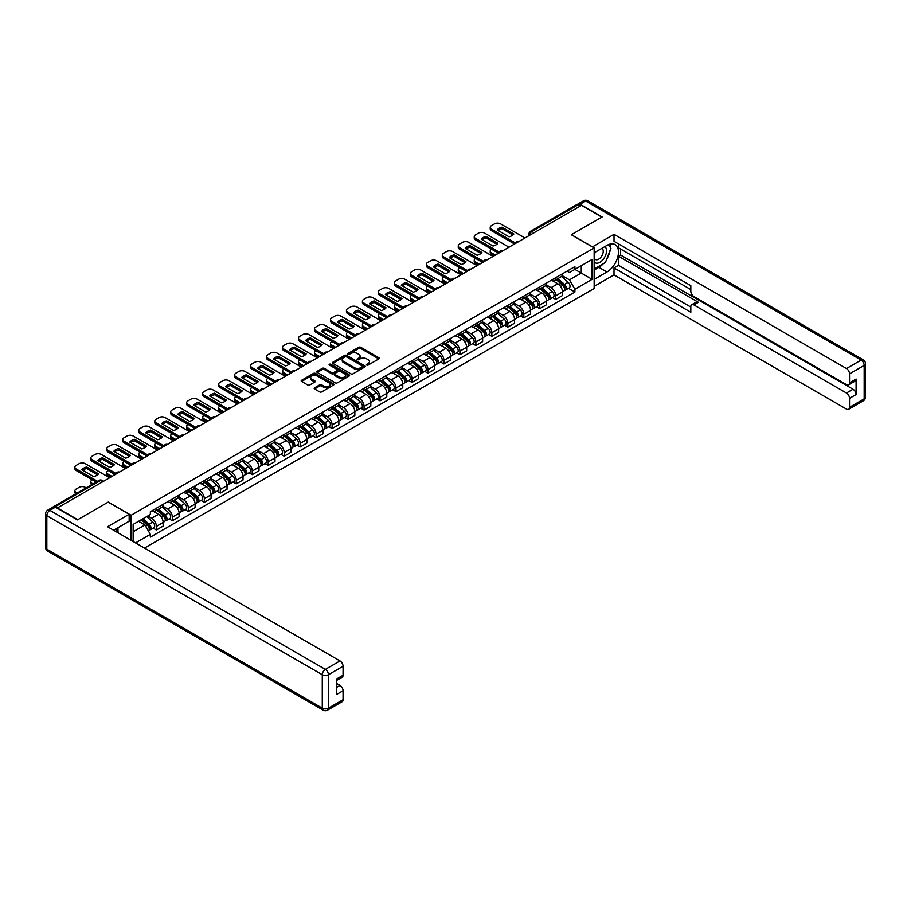 <?xml version="1.0" encoding="UTF-8"?>
<svg xmlns="http://www.w3.org/2000/svg" width="911" height="911" viewBox="0 0 911 911"><rect width="100%" height="100%" fill="white"/><g stroke="black" fill="none" stroke-linecap="round" stroke-linejoin="round"><path stroke-width="1.37" d="M366.746 365.06A0.991 0.569 0 0 0 368.158 365.06L378.839 358.9A1.423 0.82 0 0 0 379.249 358.319A1.423 0.82 0 0 0 378.839 357.738L360.745 347.296A1.423 0.82 0 0 0 358.729 347.296L348.048 353.457A0.991 0.569 0 0 0 349.46 354.265L350.837 353.468A4.544 2.631 0 0 1 357.271 353.468L358.786 354.345A4.544 2.631 0 0 1 360.118 356.201A4.544 2.631 0 0 1 358.786 358.057L357.397 358.854A0.991 0.569 0 0 0 358.809 359.663L360.187 358.866A4.544 2.631 0 0 1 366.621 358.866L368.135 359.743A4.544 2.631 0 0 1 369.467 361.599A4.544 2.631 0 0 1 368.135 363.455L366.746 364.252A0.991 0.569 0 0 0 366.746 365.06L366.746 364.252M314.602 387.801A1.423 0.82 0 0 0 314.193 388.382A1.423 0.82 0 0 0 314.602 388.963L319.681 391.889A1.423 0.82 0 0 0 321.697 391.889L333.551 385.046A1.423 0.82 0 0 0 333.973 384.465A1.423 0.82 0 0 0 333.551 383.884L315.457 373.43A1.423 0.82 0 0 0 313.452 373.43L301.587 380.286A1.423 0.82 0 0 0 301.177 380.866A1.423 0.82 0 0 0 301.587 381.447L307.724 384.977A1.423 0.82 0 0 0 309.729 384.977L314.807 382.051A1.423 0.82 0 0 0 315.229 381.47A1.423 0.82 0 0 0 314.807 380.889L311.767 379.135A3.803 2.198 0 0 1 310.651 377.587A3.803 2.198 0 0 1 312.997 375.56A3.803 2.198 0 0 1 317.142 376.027L329.053 382.905A3.803 2.198 0 0 1 330.169 384.465A3.803 2.198 0 0 1 327.823 386.492A3.803 2.198 0 0 1 323.678 386.013L321.697 384.863A1.423 0.82 0 0 0 319.681 384.863L314.602 387.801L314.602 388.963M131.093 515.273L108.261 502.086L77.742 519.703L57.37 507.939L581.457 205.362L601.829 217.125L571.311 234.742L594.154 247.929L131.093 515.273L131.093 540.337M350.94 373.84A1.423 0.82 0 0 0 352.956 373.84L364.81 366.996A1.423 0.82 0 0 0 365.231 366.416A1.423 0.82 0 0 0 364.81 365.835L346.727 355.381A1.423 0.82 0 0 0 344.711 355.381L332.845 362.236A1.423 0.82 0 0 0 332.435 362.817A1.423 0.82 0 0 0 332.845 363.398L350.94 373.84M329.782 365.277A0.991 0.569 0 0 1 330.795 365.413L330.795 364.241L349.186 374.854A1.423 0.82 0 0 1 349.596 375.434A1.423 0.82 0 0 1 349.186 376.015L337.321 382.859A1.423 0.82 0 0 1 335.316 382.859L317.222 372.417L317.222 371.255A1.423 0.82 0 0 0 316.8 371.836A1.423 0.82 0 0 0 317.222 372.417M317.222 371.255L322.3 368.329A1.423 0.82 0 0 1 324.305 368.329L331.65 372.565A1.423 0.82 0 0 0 333.654 372.565L337.024 370.618A1.423 0.82 0 0 0 337.434 370.037A1.423 0.82 0 0 0 337.024 369.456L329.383 365.049A0.991 0.569 0 0 1 330.795 364.241M144.507 548.08L594.154 288.491L594.154 247.929M53.145 507.017A2.892 1.674 -120 0 0 52.747 507.142A2.892 1.674 -120 0 0 52.439 507.427M534.04 232.738L531.887 231.496A2.892 1.674 60 0 0 530.441 231.348L576.834 204.565A2.892 1.674 60 0 1 578.28 204.713L531.887 231.496A2.892 1.674 120 0 0 529.838 235.038L529.838 235.163M580.432 205.954L578.28 204.713M555.744 277.661A6.662 3.849 60 0 1 554.366 280.656L561.13 276.75A6.662 3.849 -120 0 0 562.508 273.767M546.156 284.836L551.041 287.66A6.662 3.849 60 0 1 555.744 295.813L562.508 291.919A6.662 3.849 -120 0 0 557.794 283.754L552.966 280.964M562.508 291.919L562.508 295.517L555.744 299.423L552.51 297.555M554.366 280.656A6.662 3.849 60 0 1 551.087 280.36M555.744 295.813L555.744 299.423M539.779 286.885A6.662 3.849 60 0 1 538.401 289.88L545.154 285.974A6.662 3.849 -120 0 0 546.532 282.991M536.533 306.779L539.779 308.647L546.532 304.741L546.532 301.142A6.662 3.849 -120 0 0 541.829 292.978L536.989 290.188M538.401 289.88A6.662 3.849 60 0 1 535.121 289.584M530.179 294.059L535.064 296.884A6.662 3.849 60 0 1 539.779 305.037L539.779 308.647M523.802 296.109A6.662 3.849 60 0 1 522.424 299.104L529.177 295.198A6.662 3.849 -120 0 0 530.555 292.215M520.557 316.003L523.802 317.871L530.555 313.965L530.555 310.355A6.662 3.849 -120 0 0 525.852 302.201L521.012 299.412M522.424 299.104A6.662 3.849 60 0 1 519.145 298.797M514.214 303.283L519.088 306.107A6.662 3.849 60 0 1 523.802 314.261L523.802 317.871M507.826 305.333A6.662 3.849 60 0 1 506.448 308.328L513.2 304.422A6.662 3.849 -120 0 0 514.59 301.439M504.592 325.216L507.826 327.095L514.59 323.189L514.59 319.579A6.662 3.849 -120 0 0 509.875 311.425L505.036 308.635M506.448 308.328A6.662 3.849 60 0 1 503.168 308.02M498.237 312.507L503.111 315.331A6.662 3.849 60 0 1 507.826 323.485L507.826 327.095M491.849 314.557A6.662 3.849 60 0 1 490.471 317.552L497.235 313.646A6.662 3.849 -120 0 0 498.613 310.651M488.615 334.439L491.849 336.318L498.613 332.413L498.613 328.803A6.662 3.849 -120 0 0 493.899 320.649L489.059 317.859M490.471 317.552A6.662 3.849 60 0 1 487.191 317.244M482.261 321.731L487.146 324.544A6.662 3.849 60 0 1 491.849 332.709L491.849 336.318M475.872 323.781A6.662 3.849 60 0 1 474.494 326.776L481.259 322.87A6.662 3.849 -120 0 0 482.636 319.875M472.638 343.663L475.872 345.542L482.636 341.636L482.636 338.027A6.662 3.849 -120 0 0 477.922 329.873L473.094 327.072M474.494 326.776A6.662 3.849 60 0 1 471.215 326.468M466.284 330.955L471.169 333.768A6.662 3.849 60 0 1 475.872 341.932L475.872 345.542M459.907 333.005A6.662 3.849 60 0 1 458.529 335.988L465.282 332.094A6.662 3.849 -120 0 0 466.66 329.099M456.662 352.887L459.907 354.755L466.66 350.86L466.66 347.25A6.662 3.849 -120 0 0 461.957 339.097L457.117 336.296M458.529 335.988A6.662 3.849 60 0 1 455.249 335.692M450.307 340.179L455.193 342.991A6.662 3.849 60 0 1 459.907 351.156L459.907 354.755M443.93 342.229A6.662 3.849 60 0 1 442.552 345.212L449.305 341.318A6.662 3.849 -120 0 0 450.683 338.323M440.685 362.111L443.93 363.979L450.683 360.084L450.683 356.474A6.662 3.849 -120 0 0 445.98 348.321L441.14 345.52M442.552 345.212A6.662 3.849 60 0 1 439.273 344.916M434.342 349.403L439.216 352.215A6.662 3.849 60 0 1 443.93 360.38L443.93 363.979M427.954 351.452A6.662 3.849 60 0 1 426.576 354.436L433.329 350.541A6.662 3.849 -120 0 0 434.718 347.546M424.72 371.335L427.954 373.203L434.718 369.308L434.718 365.698A6.662 3.849 -120 0 0 430.003 357.533L425.164 354.743M426.576 354.436A6.662 3.849 60 0 1 423.296 354.14M418.365 358.627L423.239 361.439A6.662 3.849 60 0 1 427.954 369.604L427.954 373.203M411.977 360.676A6.662 3.849 60 0 1 410.599 363.66L417.363 359.765A6.662 3.849 -120 0 0 418.741 356.77M408.743 380.559L411.977 382.426L418.741 378.52L418.741 374.922A6.662 3.849 -120 0 0 414.027 366.757L409.187 363.967M410.599 363.66A6.662 3.849 60 0 1 407.319 363.364M402.389 367.85L407.274 370.663A6.662 3.849 60 0 1 411.977 378.817L411.977 382.426M396 369.889A6.662 3.849 60 0 1 394.622 372.884L401.387 368.978A6.662 3.849 -120 0 0 402.764 365.994M392.766 389.783L396 391.65L402.764 387.744L402.764 384.146A6.662 3.849 -120 0 0 398.05 375.981L393.222 373.191M394.622 372.884A6.662 3.849 60 0 1 391.343 372.588M386.412 377.063L391.297 379.887A6.662 3.849 60 0 1 396 388.04L396 391.65M380.035 379.113A6.662 3.849 60 0 1 378.657 382.108L385.41 378.202A6.662 3.849 -120 0 0 386.788 375.218M376.79 399.007L380.035 400.874L386.788 396.968L386.788 393.37A6.662 3.849 -120 0 0 382.085 385.205L377.245 382.415M378.657 382.108A6.662 3.849 60 0 1 375.378 381.811M370.435 386.287L375.321 389.111A6.662 3.849 60 0 1 380.035 397.264L380.035 400.874M364.058 388.337A6.662 3.849 60 0 1 362.68 391.331L369.433 387.426A6.662 3.849 -120 0 0 370.811 384.442M360.813 408.23L364.058 410.098L370.811 406.192L370.811 402.582A6.662 3.849 -120 0 0 366.108 394.429L361.268 391.639M362.68 391.331A6.662 3.849 60 0 1 359.401 391.024M354.47 395.511L359.344 398.335A6.662 3.849 60 0 1 364.058 406.488L364.058 410.098M348.082 397.56A6.662 3.849 60 0 1 346.704 400.555L353.457 396.649A6.662 3.849 -120 0 0 354.846 393.666M344.848 417.443L348.082 419.322L354.846 415.416L354.846 411.806A6.662 3.849 -120 0 0 350.131 403.653L345.292 400.863M346.704 400.555A6.662 3.849 60 0 1 343.424 400.248M338.493 404.735L343.367 407.559A6.662 3.849 60 0 1 348.082 415.712L348.082 419.322M332.105 406.784A6.662 3.849 60 0 1 330.727 409.779L337.491 405.873A6.662 3.849 -120 0 0 338.869 402.878M328.871 426.667L332.105 428.546L338.869 424.64L338.869 421.03A6.662 3.849 -120 0 0 334.155 412.877L329.315 410.087M330.727 409.779A6.662 3.849 60 0 1 327.448 409.472M322.517 413.958L327.402 416.771A6.662 3.849 60 0 1 332.105 424.936L332.105 428.546M316.128 416.008A6.662 3.849 60 0 1 314.75 419.003L321.515 415.097A6.662 3.849 -120 0 0 322.893 412.102M312.894 435.891L316.128 437.77L322.893 433.864L322.893 430.254A6.662 3.849 -120 0 0 318.178 422.1L313.35 419.299M314.75 419.003A6.662 3.849 60 0 1 311.471 418.696M306.54 423.182L311.425 425.995A6.662 3.849 60 0 1 316.128 434.16L316.128 437.77M300.163 425.232A6.662 3.849 60 0 1 298.785 428.216L305.538 424.321A6.662 3.849 -120 0 0 306.916 421.326M296.918 445.115L300.163 446.982L306.916 443.088L306.916 439.478A6.662 3.849 -120 0 0 302.213 431.324L297.373 428.523M298.785 428.216A6.662 3.849 60 0 1 295.506 427.919M290.563 432.406L295.449 435.219A6.662 3.849 60 0 1 300.163 443.384L300.163 446.982M284.186 434.456A6.662 3.849 60 0 1 282.809 437.439L289.561 433.545A6.662 3.849 -120 0 0 290.939 430.55M280.941 454.338L284.186 456.206L290.939 452.311L290.939 448.702A6.662 3.849 -120 0 0 286.236 440.548L281.397 437.747M282.809 437.439A6.662 3.849 60 0 1 279.529 437.143M274.598 441.63L279.472 444.443A6.662 3.849 60 0 1 284.186 452.608L284.186 456.206M268.21 443.68A6.662 3.849 60 0 1 266.832 446.663L273.585 442.769A6.662 3.849 -120 0 0 274.974 439.774M264.976 463.562L268.21 465.43L274.974 461.535L274.974 457.926A6.662 3.849 -120 0 0 270.26 449.761L265.42 446.971M266.832 446.663A6.662 3.849 60 0 1 263.552 446.367M258.622 450.854L263.495 453.667A6.662 3.849 60 0 1 268.21 461.831L268.21 465.43M252.233 452.904A6.662 3.849 60 0 1 250.855 455.887L257.619 451.993A6.662 3.849 -120 0 0 258.997 448.998M248.999 472.786L252.233 474.654L258.997 470.748L258.997 467.149A6.662 3.849 -120 0 0 254.283 458.985L249.443 456.195M250.855 455.887A6.662 3.849 60 0 1 247.576 455.591M242.645 460.066L247.53 462.89A6.662 3.849 60 0 1 252.233 471.044L252.233 474.654M236.256 462.116A6.662 3.849 60 0 1 234.879 465.111L241.643 461.205A6.662 3.849 -120 0 0 243.021 458.222M233.022 482.01L236.256 483.878L243.021 479.972L243.021 476.373A6.662 3.849 -120 0 0 238.306 468.208L233.478 465.419M234.879 465.111A6.662 3.849 60 0 1 231.599 464.815M226.668 469.29L231.553 472.114A6.662 3.849 60 0 1 236.256 480.268L236.256 483.878M220.291 471.34A6.662 3.849 60 0 1 218.913 474.335L225.666 470.429A6.662 3.849 -120 0 0 227.044 467.445M217.046 491.234L220.291 493.102L227.044 489.196L227.044 485.597A6.662 3.849 -120 0 0 222.341 477.432L217.501 474.642M218.913 474.335A6.662 3.849 60 0 1 215.634 474.039M210.692 478.514L215.577 481.338A6.662 3.849 60 0 1 220.291 489.492L220.291 493.102M204.315 480.564A6.662 3.849 60 0 1 202.937 483.559L209.689 479.653A6.662 3.849 -120 0 0 211.067 476.669M201.069 500.458L204.315 502.325L211.067 498.419L211.067 494.81A6.662 3.849 -120 0 0 206.364 486.656L201.525 483.866M202.937 483.559A6.662 3.849 60 0 1 199.657 483.251M194.726 487.738L199.6 490.562A6.662 3.849 60 0 1 204.315 498.716L204.315 502.325M188.338 489.788A6.662 3.849 60 0 1 186.96 492.783L193.713 488.877A6.662 3.849 -120 0 0 195.102 485.893M185.104 509.67L188.338 511.549L195.102 507.643L195.102 504.034A6.662 3.849 -120 0 0 190.388 495.88L185.548 493.09M186.96 492.783A6.662 3.849 60 0 1 183.68 492.475M178.75 496.962L183.623 499.786A6.662 3.849 60 0 1 188.338 507.939L188.338 511.549M172.361 499.012A6.662 3.849 60 0 1 170.983 502.007L177.747 498.101A6.662 3.849 -120 0 0 179.125 495.106M169.127 518.894L172.361 520.773L179.125 516.867L179.125 513.257A6.662 3.849 -120 0 0 174.411 505.104L169.571 502.314M170.983 502.007A6.662 3.849 60 0 1 167.704 501.699M162.773 506.186L167.658 508.998A6.662 3.849 60 0 1 172.361 517.163L172.361 520.773M156.385 508.236A6.662 3.849 60 0 1 155.007 511.23L161.771 507.325A6.662 3.849 -120 0 0 163.149 504.33M153.15 528.118L156.385 529.997L163.149 526.091L163.149 522.481A6.662 3.849 -120 0 0 158.434 514.328L153.606 511.526M155.007 511.23A6.662 3.849 60 0 1 151.727 510.923M147.787 515.979L151.681 518.222A6.662 3.849 60 0 1 156.385 526.387L156.385 529.997M567.063 271.136L569.466 272.526L592.104 259.453L581.252 265.727L581.252 273.061L569.466 279.859L562.133 275.623M133.143 541.521L133.143 524.429L150.349 514.499L150.349 511.72L574.898 266.616L574.898 269.394L592.104 279.324L574.898 289.254L569.466 279.859M592.104 259.453L592.104 279.324M133.143 531.762L144.917 524.964L150.349 534.37L150.349 537.148L574.898 292.032L574.898 289.254M150.349 534.37L135.557 542.91M144.917 524.964L138.574 521.297M568.487 288.331L574.898 292.032M367.144 365.209L368.135 364.639A4.544 2.631 0 0 0 369.467 362.783L369.467 361.599M360.118 356.201L360.118 357.385A4.544 2.631 0 0 1 358.786 359.241L357.795 359.811M378.817 358.911L360.745 348.469A1.423 0.82 0 0 0 358.729 348.469L348.446 354.413M364.81 365.835L364.81 366.996L346.727 356.565A1.423 0.82 0 0 0 344.711 356.565L332.868 363.409M362.305 366.814A0.991 0.569 0 0 0 362.305 366.006L346.419 356.839A0.991 0.569 0 0 0 345.007 356.839L343.549 357.681A4.544 2.631 0 0 0 342.217 359.538A4.544 2.631 0 0 0 343.549 361.394L354.413 367.657A4.544 2.631 0 0 0 360.847 367.657L362.305 366.814L362.305 367.998A0.991 0.569 0 0 0 362.589 367.6L362.589 366.416M342.217 359.538L342.217 360.722A4.544 2.631 0 0 0 343.549 362.578L343.549 361.394M362.305 367.998L360.847 368.841A4.544 2.631 0 0 1 354.413 368.841L343.549 362.578M317.244 372.428L322.3 369.513L322.3 368.329M337.434 370.037L337.434 371.221A1.423 0.82 0 0 1 337.024 371.802L333.654 373.749A1.423 0.82 0 0 1 331.65 373.749L324.305 369.513A1.423 0.82 0 0 0 322.3 369.513M330.795 365.413L349.164 376.027M339.256 376.96A3.803 2.198 0 0 0 343.401 377.439A3.803 2.198 0 0 0 345.747 375.412A3.803 2.198 0 0 0 344.631 373.852L340.441 371.437A1.423 0.82 0 0 0 338.425 371.437L335.066 373.373A1.423 0.82 0 0 0 334.644 373.954A1.423 0.82 0 0 0 335.066 374.535L339.256 376.96L339.256 378.145A3.803 2.198 0 0 0 343.401 378.623A3.803 2.198 0 0 0 345.747 376.585L345.747 375.412M334.644 373.954L334.644 375.138A1.423 0.82 0 0 0 335.066 375.719L335.066 374.535M339.256 378.145L335.066 375.719M330.169 384.465L330.169 385.638A3.803 2.198 0 0 1 327.823 387.676A3.803 2.198 0 0 1 323.678 387.198L321.697 386.048A1.423 0.82 0 0 0 319.681 386.048L314.625 388.963M310.651 377.587L310.651 378.771A3.803 2.198 0 0 0 311.767 380.32L311.767 379.135M314.807 380.889L314.807 382.051L311.767 380.32M333.551 383.884L333.551 385.046L315.457 374.615A1.423 0.82 0 0 0 313.452 374.615L301.609 381.458M556.211 279.597L562.725 285.405A3.621 2.095 60 0 1 563.852 290.996L562.508 291.782M497.531 253.816L497.19 253.611A9.053 5.227 -0 0 1 497.896 252.837M556.382 279.745L559.445 281.522M491.598 249.204L491.496 249.261A4.35 2.505 -0 0 0 490.22 251.037A4.35 2.505 -0 0 0 491.496 252.802L495.379 255.057M556.872 279.21L564.114 285.678A1.742 1.002 60 0 1 564.661 288.366A1.742 1.002 60 0 1 564.501 288.423M557.953 278.584L564.467 284.403A3.621 2.095 60 0 1 565.594 289.994A3.621 2.095 60 0 1 564.501 290.108M561.586 276.409L568.145 282.273A3.621 2.095 60 0 1 569.284 287.865L565.594 289.994M494.058 255.82L491.496 254.34A4.35 2.505 180 0 1 490.22 252.575L490.22 251.037M512.904 235.015L501.995 228.718A9.053 5.227 180 0 0 498.135 230.517M514.533 244L491.496 230.699A4.35 2.505 180 0 1 490.22 228.923L490.22 227.386A4.35 2.505 -0 0 0 491.496 229.162L491.496 230.699M501.995 227.181A9.053 5.227 180 0 0 497.19 229.959L509.044 236.814A9.053 5.227 180 0 0 513.861 234.036L501.995 227.181L501.995 228.718M524.975 237.965L500.606 223.901A4.35 2.505 -0 0 0 494.468 223.901L491.496 225.609A4.35 2.505 -0 0 0 490.22 227.386M515.387 242.952L491.496 229.162M540.234 288.821L546.748 294.629A3.621 2.095 60 0 1 547.887 300.22L546.532 301.006M481.566 263.04L481.213 262.835A9.053 5.227 -0 0 1 481.919 262.061M540.405 288.969L543.468 290.734M475.622 258.428L475.519 258.485A4.35 2.505 -0 0 0 474.244 260.261A4.35 2.505 -0 0 0 475.519 262.026L479.414 264.281M540.895 288.434L548.137 294.902A1.742 1.002 60 0 1 548.684 297.59A1.742 1.002 60 0 1 548.524 297.646M541.977 287.808L548.49 293.615A3.621 2.095 60 0 1 549.629 299.218A3.621 2.095 60 0 1 548.536 299.332M545.609 285.633L552.168 291.497A3.621 2.095 60 0 1 553.307 297.088L549.629 299.218M478.081 265.044L475.519 263.564A4.35 2.505 180 0 1 474.244 261.799L474.244 260.261M524.258 298.045L530.771 303.853A3.621 2.095 60 0 1 531.91 309.444L530.555 310.23M465.589 272.252L465.236 272.059A9.053 5.227 -0 0 1 465.942 271.284M524.44 298.193L527.503 299.958M459.645 267.652L459.543 267.709A4.35 2.505 -0 0 0 458.267 269.474A4.35 2.505 -0 0 0 459.543 271.25L463.437 273.494M524.918 297.658L532.161 304.126A1.742 1.002 60 0 1 532.707 306.813A1.742 1.002 60 0 1 532.548 306.87M526 297.032L532.514 302.839A3.621 2.095 60 0 1 533.652 308.442A3.621 2.095 60 0 1 532.559 308.556M529.633 294.857L536.203 300.71A3.621 2.095 60 0 1 537.331 306.312L533.652 308.442M462.105 274.268L459.543 272.788A4.35 2.505 180 0 1 458.267 271.011L458.267 269.474M592.412 246.927L614.014 234.332L846.467 368.534L861.1 360.084L585.648 201.046L580.125 204.235L602.137 216.955L571.413 234.685L592.412 246.801M594.154 252.78L606.954 245.389A16.296 9.406 120 0 1 615.096 244.581A16.296 9.406 120 0 1 617.59 257.631A16.296 9.406 120 0 1 606.954 271.99L594.154 279.381M594.154 286.361L614.014 274.894L614.014 267.914L690.811 312.257L690.811 306.7A4.35 2.505 -120 0 1 691.711 304.707A4.35 2.505 -120 0 1 693.886 304.923L846.467 393.005L853.015 389.225A4.35 2.505 60 0 1 856.089 394.543L856.089 379.056A4.35 2.505 60 0 1 855.19 381.049L848.631 384.829A4.35 2.505 -120 0 0 849.53 382.836L849.53 373.852A4.35 2.505 -120 0 0 846.467 368.534M620.573 248.999L620.573 255.023L618.523 256.207L618.523 265.306L614.014 267.914M618.523 243.909L618.523 247.815L690.811 289.55M848.631 384.829A4.35 2.505 -120 0 1 846.467 384.613L693.886 296.53A4.35 2.505 -120 0 1 690.811 291.201L690.811 285.644L614.014 241.313L614.014 234.332M614.014 274.894L846.467 409.096A4.35 2.505 -120 0 0 848.631 409.301A4.35 2.505 -120 0 0 849.53 407.319L849.53 398.335A4.35 2.505 -120 0 0 846.467 393.005M580.125 204.235A4.35 2.505 -120 0 0 577.95 204.03A4.35 2.505 -120 0 0 577.483 204.44M618.523 256.207L698.395 302.315L693.886 304.923M620.573 255.023L853.015 389.225M618.523 265.306L690.811 307.053M691.711 304.707L696.22 302.11A4.35 2.505 60 0 1 698.395 302.315M594.154 270.043L598.857 267.322A16.296 9.406 120 0 0 603.378 263.655M606.612 259.384A16.296 9.406 120 0 0 610.119 250.354M610.381 247.428A16.296 9.406 120 0 0 609.971 244.102M55.423 507.165L49.9 510.365A4.35 2.505 -120 0 0 47.725 510.149L53.248 506.96A4.35 2.505 60 0 1 55.423 507.165L77.435 519.885L108.158 502.143L129.157 514.26L129.157 521.24L114.615 529.633A16.296 9.406 120 0 0 113.624 530.248M129.157 514.26L107.544 526.74L339.997 660.942A4.35 2.505 60 0 1 343.06 666.26L343.06 675.245A4.35 2.505 60 0 1 342.16 677.237L336.512 680.506M117.986 531.603L117.986 527.685M336.512 687.429L339.997 685.414A4.35 2.505 60 0 1 343.06 690.743L343.06 699.728A4.35 2.505 60 0 1 342.16 701.709L327.527 710.17A4.35 2.505 -120 0 0 328.427 708.177L343.06 699.728M343.06 675.245L336.512 679.037L336.512 694.524L343.06 690.743M339.997 685.414L336.512 683.409M594.154 261.821A9.417 5.432 120 0 0 601.636 261.013A9.417 5.432 120 0 0 606.544 250.764A9.417 5.432 120 0 0 604.824 246.608M594.94 252.324A9.417 5.432 120 0 0 594.154 254.021M594.154 257.164A6.445 3.724 120 0 0 595.452 259.487A6.445 3.724 120 0 0 600.417 257.767A6.445 3.724 120 0 0 603.23 251.277A6.445 3.724 120 0 0 601.898 248.327A6.445 3.724 120 0 0 601.875 248.316M595.475 252.017A6.445 3.724 120 0 0 594.154 255.877M608.423 244.649L610.939 248.225L605.416 262.47L594.359 268.859M116.027 528.813L118.396 533.003M496.928 244.239L486.018 237.942A9.053 5.227 180 0 0 482.158 239.73M498.556 253.224L475.519 239.923A4.35 2.505 180 0 1 474.244 238.147L474.244 236.609A4.35 2.505 -0 0 0 475.519 238.386L475.519 239.923M486.018 236.404A9.053 5.227 180 0 0 481.213 239.183L493.067 246.038A9.053 5.227 180 0 0 497.884 243.248L486.018 236.404L486.018 237.942M508.998 247.188L484.629 233.125A4.35 2.505 -0 0 0 478.491 233.125L475.519 234.833A4.35 2.505 -0 0 0 474.244 236.609M499.41 252.176L475.519 238.386M480.962 253.463L470.053 247.166A9.053 5.227 180 0 0 466.193 248.954M482.579 262.448L459.543 249.147A4.35 2.505 180 0 1 458.267 247.371L458.267 245.833A4.35 2.505 -0 0 0 459.543 247.61L459.543 249.147M470.053 245.628A9.053 5.227 180 0 0 465.236 248.407L477.102 255.251A9.053 5.227 180 0 0 481.908 252.472L470.053 245.628L470.053 247.166M493.033 256.412L468.664 242.337A4.35 2.505 -0 0 0 462.515 242.337L459.543 244.057A4.35 2.505 -0 0 0 458.267 245.833M483.434 261.4L459.543 247.61M508.292 307.258L514.795 313.065A3.621 2.095 60 0 1 515.933 318.668L514.578 319.454M449.613 281.476L449.26 281.283A9.053 5.227 -0 0 1 449.966 280.508M508.463 307.417L511.526 309.182M443.668 276.864L443.566 276.933A4.35 2.505 -0 0 0 442.302 278.698A4.35 2.505 -0 0 0 443.566 280.474L447.46 282.717M508.942 306.882L516.184 313.35A1.742 1.002 60 0 1 516.731 316.037A1.742 1.002 60 0 1 516.571 316.094M510.023 306.255L516.537 312.063A3.621 2.095 60 0 1 517.676 317.666A3.621 2.095 60 0 1 516.583 317.78M513.656 304.08L520.227 309.934A3.621 2.095 60 0 1 521.365 315.536L517.676 317.666M446.128 283.492L443.566 282.011A4.35 2.505 180 0 1 442.302 280.235L442.302 278.698M492.316 316.481L498.818 322.289A3.621 2.095 60 0 1 499.957 327.892L498.613 328.666M433.636 290.7L433.283 290.507A9.053 5.227 -0 0 1 433.989 289.721M492.487 316.641L495.55 318.406M427.703 286.088L427.601 286.156A4.35 2.505 -0 0 0 426.325 287.922A4.35 2.505 -0 0 0 427.601 289.698L431.484 291.941M492.965 316.106L500.219 322.574A1.742 1.002 60 0 1 500.754 325.261A1.742 1.002 60 0 1 500.606 325.318M494.058 315.479L500.56 321.287A3.621 2.095 60 0 1 501.699 326.89A3.621 2.095 60 0 1 500.606 327.003M497.679 313.304L504.25 319.157A3.621 2.095 60 0 1 505.389 324.76L501.699 326.89M430.151 292.716L427.601 291.235A4.35 2.505 180 0 1 426.325 289.459L426.325 287.922M476.339 325.705L482.853 331.513A3.621 2.095 60 0 1 483.98 337.116L482.636 337.89M417.659 299.924L417.318 299.719A9.053 5.227 -0 0 1 418.024 298.945M476.51 325.865L479.573 327.63M411.726 295.312L411.624 295.369A4.35 2.505 -0 0 0 410.349 297.145A4.35 2.505 -0 0 0 411.624 298.922L415.507 301.165M477 325.329L484.242 331.786A1.742 1.002 60 0 1 484.789 334.474A1.742 1.002 60 0 1 484.629 334.542M478.081 324.703L484.595 330.511A3.621 2.095 60 0 1 485.722 336.113A3.621 2.095 60 0 1 484.629 336.227M481.714 322.528L488.273 328.381A3.621 2.095 60 0 1 489.412 333.984L485.722 336.113M414.186 301.94L411.624 300.459A4.35 2.505 180 0 1 410.349 298.683L410.349 297.145M464.986 262.687L454.077 256.39A9.053 5.227 180 0 0 450.216 258.177M466.614 271.672L443.566 258.36A4.35 2.505 180 0 1 442.302 256.595L442.302 255.057A4.35 2.505 -0 0 0 443.566 256.822L443.566 258.36M454.077 254.852A9.053 5.227 180 0 0 449.26 257.631L461.125 264.475A9.053 5.227 180 0 0 465.931 261.696L454.077 254.852L454.077 256.39M477.057 265.636L452.687 251.561A4.35 2.505 -0 0 0 446.538 251.561L443.566 253.281A4.35 2.505 -0 0 0 442.302 255.057M467.457 270.624L443.566 256.822M449.009 271.911L438.1 265.613A9.053 5.227 180 0 0 434.24 267.401M450.638 280.884L427.601 267.583A4.35 2.505 180 0 1 426.325 265.818L426.325 264.281A4.35 2.505 -0 0 0 427.601 266.046L427.601 267.583M438.1 264.076A9.053 5.227 180 0 0 433.283 266.855L445.149 273.699A9.053 5.227 180 0 0 449.966 270.92L438.1 264.076L438.1 265.613M461.08 274.86L436.711 260.785A4.35 2.505 -0 0 0 430.561 260.785L427.601 262.505A4.35 2.505 -0 0 0 426.325 264.281M451.48 279.836L427.601 266.046M433.032 281.135L422.123 274.837A9.053 5.227 180 0 0 418.263 276.625M434.661 290.108L411.624 276.807A4.35 2.505 180 0 1 410.349 275.031L410.349 273.494A4.35 2.505 -0 0 0 411.624 275.27L411.624 276.807M422.123 273.3A9.053 5.227 180 0 0 417.318 276.079L429.172 282.922A9.053 5.227 180 0 0 433.989 280.144L422.123 273.3L422.123 274.837M445.103 284.084L420.734 270.009A4.35 2.505 -0 0 0 414.596 270.009L411.624 271.729A4.35 2.505 -0 0 0 410.349 273.494M435.515 289.06L411.624 275.27M460.362 334.929L466.876 340.737A3.621 2.095 60 0 1 468.015 346.339L466.66 347.114M401.694 309.148L401.341 308.943A9.053 5.227 -0 0 1 402.047 308.169M460.533 335.089L463.597 336.854M395.75 304.536L395.647 304.593A4.35 2.505 -0 0 0 394.372 306.369A4.35 2.505 -0 0 0 395.647 308.146L399.542 310.389M461.023 334.553L468.265 341.01A1.742 1.002 60 0 1 468.812 343.698A1.742 1.002 60 0 1 468.653 343.766M462.105 333.927L468.618 339.735A3.621 2.095 60 0 1 469.757 345.337A3.621 2.095 60 0 1 468.664 345.451M465.737 331.741L472.297 337.605A3.621 2.095 60 0 1 473.435 343.208L469.757 345.337M398.209 311.163L395.647 309.683A4.35 2.505 180 0 1 394.372 307.907L394.372 306.369M417.056 290.358L406.147 284.061A9.053 5.227 180 0 0 402.286 285.849M418.684 299.332L395.647 286.031A4.35 2.505 180 0 1 394.372 284.255L394.372 282.717A4.35 2.505 -0 0 0 395.647 284.494L395.647 286.031M406.147 282.524A9.053 5.227 180 0 0 401.341 285.302L413.195 292.146A9.053 5.227 180 0 0 418.012 289.368L406.147 282.524L406.147 284.061M429.127 293.308L404.757 279.233A4.35 2.505 -0 0 0 398.619 279.233L395.647 280.952A4.35 2.505 -0 0 0 394.372 282.717M419.538 298.284L395.647 284.494M444.386 344.153L450.899 349.961A3.621 2.095 60 0 1 452.038 355.563L450.683 356.338M385.717 318.372L385.364 318.167A9.053 5.227 -0 0 1 386.07 317.392M444.568 344.312L447.631 346.078M379.773 313.76L379.671 313.817A4.35 2.505 -0 0 0 378.395 315.593A4.35 2.505 -0 0 0 379.671 317.37L383.565 319.613M445.046 343.777L452.289 350.234A1.742 1.002 60 0 1 452.835 352.921A1.742 1.002 60 0 1 452.676 352.99M446.128 343.151L452.642 348.959A3.621 2.095 60 0 1 453.78 354.55A3.621 2.095 60 0 1 452.687 354.675M449.761 340.965L456.331 346.829A3.621 2.095 60 0 1 457.459 352.432L453.78 354.55M382.233 320.376L379.671 318.907A4.35 2.505 180 0 1 378.395 317.13L378.395 315.593M401.091 299.582L390.181 293.285A9.053 5.227 180 0 0 386.321 295.073M402.708 308.556L379.671 295.255A4.35 2.505 180 0 1 378.395 293.479L378.395 291.941A4.35 2.505 -0 0 0 379.671 293.718L379.671 295.255M390.181 291.748A9.053 5.227 180 0 0 385.364 294.526L397.23 301.37A9.053 5.227 180 0 0 402.036 298.592L390.181 291.748L390.181 293.285M413.161 302.532L388.792 288.457A4.35 2.505 -0 0 0 382.643 288.457L379.671 290.176A4.35 2.505 -0 0 0 378.395 291.941M403.562 307.508L379.671 293.718M428.421 353.377L434.923 359.185A3.621 2.095 60 0 1 436.062 364.787L434.706 365.562M369.741 327.596L369.388 327.391A9.053 5.227 -0 0 1 370.094 326.616M428.591 353.525L431.655 355.301M363.796 322.984L363.694 323.041A4.35 2.505 -0 0 0 362.43 324.817A4.35 2.505 -0 0 0 363.694 326.594L367.589 328.837M429.07 353.001L436.312 359.458A1.742 1.002 60 0 1 436.859 362.145A1.742 1.002 60 0 1 436.699 362.214M430.163 352.375L436.665 358.182A3.621 2.095 60 0 1 437.804 363.774A3.621 2.095 60 0 1 436.711 363.899M433.784 350.188L440.355 356.053A3.621 2.095 60 0 1 441.493 361.644L437.804 363.774M366.256 329.6L363.694 328.131A4.35 2.505 180 0 1 362.43 326.354L362.43 324.817M385.114 308.795L374.205 302.498A9.053 5.227 180 0 0 370.344 304.297M386.742 317.78L363.694 304.479A4.35 2.505 180 0 1 362.43 302.703L362.43 301.165A4.35 2.505 -0 0 0 363.694 302.942L363.694 304.479M374.205 300.96A9.053 5.227 180 0 0 369.388 303.739L381.253 310.594A9.053 5.227 180 0 0 386.059 307.816L374.205 300.96L374.205 302.498M397.185 311.744L372.815 297.681A4.35 2.505 -0 0 0 366.666 297.681L363.694 299.389A4.35 2.505 -0 0 0 362.43 301.165M387.585 316.732L363.694 302.942M412.444 362.601L418.946 368.408A3.621 2.095 60 0 1 420.085 374L418.741 374.785M353.764 336.819L353.411 336.615A9.053 5.227 -0 0 1 354.117 335.84M412.615 362.749L415.678 364.525M347.831 332.208L347.729 332.264A4.35 2.505 -0 0 0 346.453 334.041A4.35 2.505 -0 0 0 347.729 335.817L351.612 338.061M413.104 362.225L420.347 368.682A1.742 1.002 60 0 1 420.882 371.369A1.742 1.002 60 0 1 420.734 371.437M414.186 361.599L420.688 367.406A3.621 2.095 60 0 1 421.827 372.998A3.621 2.095 60 0 1 420.734 373.111M417.807 359.412L424.378 365.277A3.621 2.095 60 0 1 425.517 370.868L421.827 372.998M350.279 338.824L347.729 337.343A4.35 2.505 180 0 1 346.453 335.578L346.453 334.041M369.137 318.019L358.228 311.721A9.053 5.227 180 0 0 354.368 313.521M370.766 327.003L347.729 313.703A4.35 2.505 180 0 1 346.453 311.926L346.453 310.389A4.35 2.505 -0 0 0 347.729 312.166L347.729 313.703M358.228 310.184A9.053 5.227 180 0 0 353.411 312.963L365.277 319.818A9.053 5.227 180 0 0 370.094 317.039L358.228 310.184L358.228 311.721M381.208 320.968L356.839 306.905A4.35 2.505 -0 0 0 350.689 306.905L347.729 308.613A4.35 2.505 -0 0 0 346.453 310.389M371.608 325.956L347.729 312.166M396.467 371.825L402.981 377.632A3.621 2.095 60 0 1 404.108 383.224L402.764 384.009M337.787 346.043L337.446 345.838A9.053 5.227 -0 0 1 338.152 345.064M396.638 371.973L399.701 373.749M331.855 341.431L331.752 341.488A4.35 2.505 -0 0 0 330.477 343.265A4.35 2.505 -0 0 0 331.752 345.03L335.635 347.285M397.128 371.437L404.37 377.906A1.742 1.002 60 0 1 404.917 380.593A1.742 1.002 60 0 1 404.757 380.65M398.209 370.811L404.723 376.63A3.621 2.095 60 0 1 405.85 382.221A3.621 2.095 60 0 1 404.757 382.335M401.842 368.636L408.401 374.501A3.621 2.095 60 0 1 409.54 380.092L405.85 382.221M334.314 348.048L331.752 346.567A4.35 2.505 180 0 1 330.477 344.802L330.477 343.265M380.491 381.049L387.004 386.856A3.621 2.095 60 0 1 388.143 392.447L386.788 393.233M321.822 355.267L321.469 355.062A9.053 5.227 -0 0 1 322.175 354.288M380.661 381.197L383.725 382.962M315.878 350.655L315.775 350.712A4.35 2.505 -0 0 0 314.5 352.489A4.35 2.505 -0 0 0 315.775 354.254L319.67 356.508M381.151 380.661L388.393 387.129A1.742 1.002 60 0 1 388.94 389.817A1.742 1.002 60 0 1 388.781 389.874M382.233 380.035L388.746 385.843A3.621 2.095 60 0 1 389.885 391.445A3.621 2.095 60 0 1 388.792 391.559M385.865 377.86L392.425 383.725A3.621 2.095 60 0 1 393.563 389.316L389.885 391.445M318.338 357.271L315.775 355.791A4.35 2.505 180 0 1 314.5 354.026L314.5 352.489M364.514 390.272L371.028 396.08A3.621 2.095 60 0 1 372.166 401.671L370.811 402.457M305.845 364.48L305.492 364.286A9.053 5.227 -0 0 1 306.198 363.512M364.696 390.42L367.759 392.185M299.901 359.868L299.799 359.936A4.35 2.505 -0 0 0 298.523 361.701A4.35 2.505 -0 0 0 299.799 363.478L303.693 365.721M365.174 389.885L372.417 396.353A1.742 1.002 60 0 1 372.963 399.041A1.742 1.002 60 0 1 372.804 399.098M366.256 389.259L372.77 395.067A3.621 2.095 60 0 1 373.909 400.669A3.621 2.095 60 0 1 372.815 400.783M369.889 387.084L376.459 392.937A3.621 2.095 60 0 1 377.587 398.54L373.909 400.669M302.361 366.495L299.799 365.015A4.35 2.505 180 0 1 298.523 363.238L298.523 361.701M348.549 399.485L355.051 405.293A3.621 2.095 60 0 1 356.19 410.895L354.834 411.681M289.869 373.704L289.516 373.51A9.053 5.227 -0 0 1 290.222 372.736M348.719 399.644L351.783 401.409M283.925 369.092L283.822 369.16A4.35 2.505 -0 0 0 282.558 370.925A4.35 2.505 -0 0 0 283.822 372.701L287.717 374.945M349.198 399.109L356.44 405.577A1.742 1.002 60 0 1 356.987 408.265A1.742 1.002 60 0 1 356.827 408.322M350.291 398.483L356.793 404.29A3.621 2.095 60 0 1 357.932 409.893A3.621 2.095 60 0 1 356.839 410.007M353.912 396.308L360.483 402.161A3.621 2.095 60 0 1 361.621 407.764L357.932 409.893M286.384 375.719L283.822 374.239A4.35 2.505 180 0 1 282.558 372.462L282.558 370.925M332.572 408.709L339.074 414.516A3.621 2.095 60 0 1 340.213 420.119L338.869 420.893M273.892 382.927L273.539 382.734A9.053 5.227 -0 0 1 274.245 381.948M332.743 408.868L335.806 410.633M267.959 378.316L267.857 378.372A4.35 2.505 -0 0 0 266.581 380.149A4.35 2.505 -0 0 0 267.857 381.925L271.74 384.169M333.232 408.333L340.475 414.801A1.742 1.002 60 0 1 341.01 417.489A1.742 1.002 60 0 1 340.862 417.545M334.314 407.707L340.816 413.514A3.621 2.095 60 0 1 341.955 419.117A3.621 2.095 60 0 1 340.862 419.231M337.935 405.532L344.506 411.385A3.621 2.095 60 0 1 345.645 416.987L341.955 419.117M270.408 384.943L267.857 383.463A4.35 2.505 180 0 1 266.581 381.686L266.581 380.149M316.595 417.933L323.109 423.74A3.621 2.095 60 0 1 324.236 429.343L322.893 430.117M257.915 392.151L257.574 391.946A9.053 5.227 -0 0 1 258.28 391.172M316.766 418.092L319.829 419.857M251.983 387.539L251.88 387.596A4.35 2.505 -0 0 0 250.605 389.373A4.35 2.505 -0 0 0 251.88 391.149L255.763 393.393M317.256 417.557L324.498 424.014A1.742 1.002 60 0 1 325.045 426.701A1.742 1.002 60 0 1 324.885 426.769M318.338 416.931L324.851 422.738A3.621 2.095 60 0 1 325.979 428.341A3.621 2.095 60 0 1 324.885 428.455M321.97 414.756L328.529 420.609A3.621 2.095 60 0 1 329.668 426.211L325.979 428.341M254.442 394.167L251.88 392.687A4.35 2.505 180 0 1 250.605 390.91L250.605 389.373M353.161 327.243L342.251 320.945A9.053 5.227 180 0 0 338.391 322.745M354.789 336.227L331.752 322.927A4.35 2.505 180 0 1 330.477 321.15L330.477 319.613A4.35 2.505 -0 0 0 331.752 321.389L331.752 322.927M342.251 319.408A9.053 5.227 180 0 0 337.446 322.187L349.3 329.042A9.053 5.227 180 0 0 354.117 326.263L342.251 319.408L342.251 320.945M365.231 330.192L340.862 316.128A4.35 2.505 -0 0 0 334.724 316.128L331.752 317.837A4.35 2.505 -0 0 0 330.477 319.613M355.643 335.18L331.752 321.389M337.184 336.466L326.275 330.169A9.053 5.227 180 0 0 322.426 331.957M338.812 345.451L315.775 332.151A4.35 2.505 180 0 1 314.5 330.374L314.5 328.837A4.35 2.505 -0 0 0 315.775 330.613L315.775 332.151M326.275 328.632A9.053 5.227 180 0 0 321.469 331.41L333.324 338.254A9.053 5.227 180 0 0 338.14 335.476L326.275 328.632L326.275 330.169M349.255 339.416L324.885 325.352A4.35 2.505 -0 0 0 318.748 325.352L315.775 327.06A4.35 2.505 -0 0 0 314.5 328.837M339.666 344.404L315.775 330.613M321.219 345.69L310.309 339.393A9.053 5.227 180 0 0 306.449 341.181M322.836 354.675L299.799 341.363A4.35 2.505 180 0 1 298.523 339.598L298.523 338.061A4.35 2.505 -0 0 0 299.799 339.837L299.799 341.363M310.309 337.856A9.053 5.227 180 0 0 305.492 340.634L317.358 347.478A9.053 5.227 180 0 0 322.164 344.7L310.309 337.856L310.309 339.393M333.289 348.64L308.92 334.565A4.35 2.505 -0 0 0 302.771 334.565L299.799 336.284A4.35 2.505 -0 0 0 298.523 338.061M323.69 353.627L299.799 339.837M305.242 354.914L294.333 348.617A9.053 5.227 180 0 0 290.472 350.405M306.87 363.899L283.822 350.587A4.35 2.505 180 0 1 282.558 348.822L282.558 347.285A4.35 2.505 -0 0 0 283.822 349.05L283.822 350.587M294.333 347.08A9.053 5.227 180 0 0 289.516 349.858L301.382 356.702A9.053 5.227 180 0 0 306.187 353.923L294.333 347.08L294.333 348.617M317.313 357.864L292.943 343.789A4.35 2.505 -0 0 0 286.794 343.789L283.822 345.508A4.35 2.505 -0 0 0 282.558 347.285M307.713 362.851L283.822 349.05M289.265 364.138L278.356 357.841A9.053 5.227 180 0 0 274.496 359.629M290.894 373.111L267.857 359.811A4.35 2.505 180 0 1 266.581 358.046L266.581 356.508A4.35 2.505 -0 0 0 267.857 358.274L267.857 359.811M278.356 356.303A9.053 5.227 180 0 0 273.539 359.082L285.405 365.926A9.053 5.227 180 0 0 290.222 363.147L278.356 356.303L278.356 357.841M301.336 367.087L276.967 353.012A4.35 2.505 -0 0 0 270.818 353.012L267.857 354.732A4.35 2.505 -0 0 0 266.581 356.508M291.736 372.064L267.857 358.274M273.289 373.362L262.379 367.065A9.053 5.227 180 0 0 258.519 368.853M274.917 382.335L251.88 369.035A4.35 2.505 180 0 1 250.605 367.258L250.605 365.721A4.35 2.505 -0 0 0 251.88 367.497L251.88 369.035M262.379 365.527A9.053 5.227 180 0 0 257.574 368.306L269.428 375.15A9.053 5.227 180 0 0 274.245 372.371L262.379 365.527L262.379 367.065M285.359 376.311L260.99 362.236A4.35 2.505 -0 0 0 254.852 362.236L251.88 363.956A4.35 2.505 -0 0 0 250.605 365.721M275.771 381.288L251.88 367.497M300.619 427.157L307.132 432.964A3.621 2.095 60 0 1 308.271 438.567L306.916 439.341M241.95 401.375L241.597 401.17A9.053 5.227 -0 0 1 242.303 400.396M300.789 427.316L303.853 429.081M236.006 396.763L235.903 396.82A4.35 2.505 -0 0 0 234.628 398.597A4.35 2.505 -0 0 0 235.903 400.373L239.798 402.616M301.279 426.781L308.522 433.237A1.742 1.002 60 0 1 309.068 435.925A1.742 1.002 60 0 1 308.909 435.993M302.361 426.154L308.875 431.962A3.621 2.095 60 0 1 310.013 437.565A3.621 2.095 60 0 1 308.92 437.679M305.994 423.968L312.553 429.833A3.621 2.095 60 0 1 313.691 435.435L310.013 437.565M238.466 403.391L235.903 401.91A4.35 2.505 180 0 1 234.628 400.134L234.628 398.597M257.312 382.586L246.414 376.289A9.053 5.227 180 0 0 242.554 378.076M258.94 391.559L235.903 378.259A4.35 2.505 180 0 1 234.628 376.482L234.628 374.945A4.35 2.505 -0 0 0 235.903 376.721L235.903 378.259M246.414 374.751A9.053 5.227 180 0 0 241.597 377.53L253.452 384.374A9.053 5.227 180 0 0 258.269 381.595L246.414 374.751L246.414 376.289M269.383 385.535L245.013 371.46A4.35 2.505 -0 0 0 238.876 371.46L235.903 373.18A4.35 2.505 -0 0 0 234.628 374.945M259.794 390.512L235.903 376.721M284.642 436.38L291.156 442.188A3.621 2.095 60 0 1 292.294 447.791L290.939 448.565M225.974 410.599L225.621 410.394A9.053 5.227 -0 0 1 226.327 409.62M284.824 436.54L287.887 438.305M220.029 405.987L219.927 406.044A4.35 2.505 -0 0 0 218.651 407.821A4.35 2.505 -0 0 0 219.927 409.597L223.821 411.84M285.302 436.005L292.545 442.461A1.742 1.002 60 0 1 293.091 445.149A1.742 1.002 60 0 1 292.932 445.217M286.384 435.378L292.898 441.186A3.621 2.095 60 0 1 294.037 446.777A3.621 2.095 60 0 1 292.943 446.902M290.017 433.192L296.587 439.056A3.621 2.095 60 0 1 297.715 444.659L294.037 446.777M222.489 412.603L219.927 411.134A4.35 2.505 180 0 1 218.651 409.358L218.651 407.821M241.347 391.81L230.437 385.512A9.053 5.227 180 0 0 226.577 387.3M242.964 400.783L219.927 387.482A4.35 2.505 180 0 1 218.651 385.706L218.651 384.169A4.35 2.505 -0 0 0 219.927 385.945L219.927 387.482M230.437 383.975A9.053 5.227 180 0 0 225.621 386.754L237.486 393.598A9.053 5.227 180 0 0 242.292 390.819L230.437 383.975L230.437 385.512M253.417 394.759L229.048 380.684A4.35 2.505 -0 0 0 222.899 380.684L219.927 382.404A4.35 2.505 -0 0 0 218.651 384.169M243.818 399.735L219.927 385.945M268.677 445.604L275.179 451.412A3.621 2.095 60 0 1 276.318 457.015L274.963 457.789M209.997 419.823L209.644 419.618A9.053 5.227 -0 0 1 210.35 418.844M268.847 445.752L271.911 447.529M204.053 415.211L203.95 415.268A4.35 2.505 -0 0 0 202.686 417.044A4.35 2.505 -0 0 0 203.95 418.821L207.845 421.064M269.326 445.228L276.568 451.685A1.742 1.002 60 0 1 277.115 454.373A1.742 1.002 60 0 1 276.955 454.441M270.419 444.602L276.921 450.41A3.621 2.095 60 0 1 278.06 456.001A3.621 2.095 60 0 1 276.967 456.126M274.04 442.416L280.611 448.28A3.621 2.095 60 0 1 281.75 453.872L278.06 456.001M206.512 421.827L203.95 420.358A4.35 2.505 180 0 1 202.686 418.582L202.686 417.044M225.37 401.022L214.461 394.725A9.053 5.227 180 0 0 210.6 396.524M226.998 410.007L203.95 396.706A4.35 2.505 180 0 1 202.686 394.93L202.686 393.393A4.35 2.505 -0 0 0 203.95 395.169L203.95 396.706M214.461 393.188A9.053 5.227 180 0 0 209.644 395.966L221.51 402.821A9.053 5.227 180 0 0 226.315 400.043L214.461 393.188L214.461 394.725M237.441 403.972L213.072 389.908A4.35 2.505 -0 0 0 206.922 389.908L203.95 391.616A4.35 2.505 -0 0 0 202.686 393.393M227.841 408.959L203.95 395.169M252.7 454.828L259.202 460.636A3.621 2.095 60 0 1 260.341 466.227L258.997 467.013M194.02 429.047L193.667 428.842A9.053 5.227 -0 0 1 194.373 428.068M252.871 454.976L255.934 456.753M188.087 424.435L187.985 424.492A4.35 2.505 -0 0 0 186.709 426.268A4.35 2.505 -0 0 0 187.985 428.033L191.868 430.288M253.36 454.441L260.603 460.909A1.742 1.002 60 0 1 261.138 463.597A1.742 1.002 60 0 1 260.99 463.665M254.442 453.826L260.945 459.634A3.621 2.095 60 0 1 262.083 465.225A3.621 2.095 60 0 1 260.99 465.339M258.064 451.64L264.634 457.504A3.621 2.095 60 0 1 265.773 463.095L262.083 465.225M190.536 431.051L187.985 429.571A4.35 2.505 180 0 1 186.709 427.806L186.709 426.268M209.393 410.246L198.484 403.949A9.053 5.227 180 0 0 194.624 405.748M211.022 419.231L187.985 405.93A4.35 2.505 180 0 1 186.709 404.154L186.709 402.616A4.35 2.505 -0 0 0 187.985 404.393L187.985 405.93M198.484 402.411A9.053 5.227 180 0 0 193.667 405.19L205.533 412.045A9.053 5.227 180 0 0 210.35 409.267L198.484 402.411L198.484 403.949M221.464 413.195L197.095 399.132A4.35 2.505 -0 0 0 190.946 399.132L187.985 400.84A4.35 2.505 -0 0 0 186.709 402.616M211.864 418.183L187.985 404.393M236.723 464.052L243.237 469.86A3.621 2.095 60 0 1 244.364 475.451L243.021 476.237M178.044 438.271L177.702 438.066A9.053 5.227 -0 0 1 178.408 437.291M236.894 464.2L239.957 465.976M172.111 433.659L172.008 433.716A4.35 2.505 -0 0 0 170.733 435.492A4.35 2.505 -0 0 0 172.008 437.257L175.891 439.512M237.384 463.665L244.626 470.133A1.742 1.002 60 0 1 245.173 472.82A1.742 1.002 60 0 1 245.013 472.877M238.466 463.039L244.979 468.846A3.621 2.095 60 0 1 246.107 474.449A3.621 2.095 60 0 1 245.013 474.563M242.098 460.864L248.657 466.728A3.621 2.095 60 0 1 249.796 472.319L246.107 474.449M174.57 440.275L172.008 438.795A4.35 2.505 180 0 1 170.733 437.029L170.733 435.492M193.417 419.47L182.507 413.173A9.053 5.227 180 0 0 178.647 414.972M195.045 428.455L172.008 415.154A4.35 2.505 180 0 1 170.733 413.378L170.733 411.84A4.35 2.505 -0 0 0 172.008 413.617L172.008 415.154M182.507 411.635A9.053 5.227 180 0 0 177.702 414.414L189.556 421.269A9.053 5.227 180 0 0 194.373 418.491L182.507 411.635L182.507 413.173M205.487 422.419L181.118 408.356A4.35 2.505 -0 0 0 174.98 408.356L172.008 410.064A4.35 2.505 -0 0 0 170.733 411.84M195.899 427.407L172.008 413.617M220.747 473.276L227.26 479.084A3.621 2.095 60 0 1 228.399 484.675L227.044 485.461M162.078 447.495L161.725 447.29A9.053 5.227 -0 0 1 162.431 446.515M220.917 473.424L223.981 475.189M156.134 442.883L156.032 442.94A4.35 2.505 -0 0 0 154.756 444.716A4.35 2.505 -0 0 0 156.032 446.481L159.926 448.736M221.407 472.889L228.65 479.357A1.742 1.002 60 0 1 229.196 482.044A1.742 1.002 60 0 1 229.037 482.101M222.489 472.262L229.003 478.07A3.621 2.095 60 0 1 230.141 483.673A3.621 2.095 60 0 1 229.048 483.787M226.122 470.087L232.681 475.941A3.621 2.095 60 0 1 233.82 481.543L230.141 483.673M158.594 449.499L156.032 448.018A4.35 2.505 180 0 1 154.756 446.253L154.756 444.716M177.44 428.694L166.542 422.397A9.053 5.227 180 0 0 162.682 424.184M179.068 437.679L156.032 424.378A4.35 2.505 180 0 1 154.756 422.602L154.756 421.064A4.35 2.505 -0 0 0 156.032 422.841L156.032 424.378M166.542 420.859A9.053 5.227 180 0 0 161.725 423.638L173.58 430.482A9.053 5.227 180 0 0 178.397 427.703L166.542 420.859L166.542 422.397M189.511 431.643L165.142 417.58A4.35 2.505 -0 0 0 159.004 417.58L156.032 419.288A4.35 2.505 -0 0 0 154.756 421.064M179.922 436.631L156.032 422.841M204.77 482.488L211.284 488.307A3.621 2.095 60 0 1 212.422 493.899L211.067 494.684M146.102 456.707L145.749 456.513A9.053 5.227 -0 0 1 146.455 455.739M204.952 482.648L208.015 484.413M140.157 452.095L140.055 452.163A4.35 2.505 -0 0 0 138.779 453.929A4.35 2.505 -0 0 0 140.055 455.705L143.949 457.948M205.43 482.113L212.673 488.581A1.742 1.002 60 0 1 213.22 491.268A1.742 1.002 60 0 1 213.06 491.325M206.512 481.486L213.026 487.294A3.621 2.095 60 0 1 214.165 492.897A3.621 2.095 60 0 1 213.072 493.01M210.145 479.311L216.716 485.164A3.621 2.095 60 0 1 217.843 490.767L214.165 492.897M142.617 458.723L140.055 457.242A4.35 2.505 180 0 1 138.779 455.466L138.779 453.929M161.475 437.918L150.566 431.62A9.053 5.227 180 0 0 146.705 433.408M163.092 446.902L140.055 433.59A4.35 2.505 180 0 1 138.779 431.825L138.779 430.288A4.35 2.505 -0 0 0 140.055 432.053L140.055 433.59M150.566 430.083A9.053 5.227 180 0 0 145.749 432.862L157.614 439.706A9.053 5.227 180 0 0 162.42 436.927L150.566 430.083L150.566 431.62M173.546 440.867L149.176 426.792A4.35 2.505 -0 0 0 143.027 426.792L140.055 428.512A4.35 2.505 -0 0 0 138.779 430.288M163.946 445.855L140.055 432.053M188.805 491.712L195.307 497.52A3.621 2.095 60 0 1 196.446 503.123L195.091 503.908M130.125 465.931L129.772 465.737A9.053 5.227 -0 0 1 130.478 464.963M188.976 491.872L192.039 493.637M124.181 461.319L124.078 461.387A4.35 2.505 -0 0 0 122.814 463.152A4.35 2.505 -0 0 0 124.078 464.929L127.973 467.172M189.454 491.336L196.696 497.805A1.742 1.002 60 0 1 197.243 500.492A1.742 1.002 60 0 1 197.083 500.549M190.547 490.71L197.049 496.518A3.621 2.095 60 0 1 198.188 502.12A3.621 2.095 60 0 1 197.095 502.234M194.168 488.535L200.739 494.388A3.621 2.095 60 0 1 201.878 499.991L198.188 502.12M126.64 467.947L124.078 466.466A4.35 2.505 180 0 1 122.814 464.69L122.814 463.152M145.498 447.142L134.589 440.844A9.053 5.227 180 0 0 130.728 442.632M147.126 456.115L124.078 442.814A4.35 2.505 180 0 1 122.814 441.049L122.814 439.512A4.35 2.505 -0 0 0 124.078 441.277L124.078 442.814M134.589 439.307A9.053 5.227 180 0 0 129.772 442.086L141.638 448.929A9.053 5.227 180 0 0 146.443 446.151L134.589 439.307L134.589 440.844M157.569 450.091L133.2 436.016A4.35 2.505 -0 0 0 127.05 436.016L124.078 437.735A4.35 2.505 -0 0 0 122.814 439.512M147.969 455.079L124.078 441.277M172.828 500.936L179.33 506.744A3.621 2.095 60 0 1 180.469 512.346L179.125 513.121M114.148 475.155L113.795 474.961A9.053 5.227 -0 0 1 114.501 474.175M172.999 501.096L176.062 502.861M108.215 470.543L108.113 470.6A4.35 2.505 -0 0 0 106.838 472.376A4.35 2.505 -0 0 0 108.113 474.153L111.996 476.396M173.489 500.56L180.731 507.028A1.742 1.002 60 0 1 181.266 509.716A1.742 1.002 60 0 1 181.118 509.773M174.57 499.934L181.073 505.742A3.621 2.095 60 0 1 182.211 511.344A3.621 2.095 60 0 1 181.118 511.458M178.192 497.759L184.762 503.612A3.621 2.095 60 0 1 185.901 509.215L182.211 511.344M110.664 477.17L108.113 475.69A4.35 2.505 180 0 1 106.838 473.914L106.838 472.376M129.521 456.365L118.612 450.068A9.053 5.227 180 0 0 114.752 451.856M131.15 465.339L108.113 452.038A4.35 2.505 180 0 1 106.838 450.273L106.838 448.736A4.35 2.505 -0 0 0 108.113 450.501L108.113 452.038M118.612 448.531A9.053 5.227 180 0 0 113.795 451.309L125.661 458.153A9.053 5.227 180 0 0 130.478 455.375L118.612 448.531L118.612 450.068M141.592 459.315L117.223 445.24A4.35 2.505 -0 0 0 111.074 445.24L108.113 446.959A4.35 2.505 -0 0 0 106.838 448.736M131.993 464.291L108.113 450.501M156.851 510.16L163.365 515.968A3.621 2.095 60 0 1 164.492 521.57L163.149 522.345M157.022 510.319L160.085 512.084M92.239 479.767L92.136 479.824A4.35 2.505 -0 0 0 90.861 481.6A4.35 2.505 -0 0 0 92.136 483.377L93.024 483.889M157.512 509.784L164.754 516.241A1.742 1.002 60 0 1 165.301 518.928A1.742 1.002 60 0 1 165.142 518.997M158.594 509.158L165.107 514.966A3.621 2.095 60 0 1 166.235 520.568A3.621 2.095 60 0 1 165.142 520.682M162.226 506.983L168.786 512.836A3.621 2.095 60 0 1 169.924 518.439L166.235 520.568M91.726 484.641A4.35 2.505 180 0 1 90.861 483.137L90.861 481.6M113.545 465.589L102.636 459.292A9.053 5.227 180 0 0 98.775 461.08M115.173 474.563L92.136 461.262A4.35 2.505 180 0 1 90.861 459.486L90.861 457.948A4.35 2.505 -0 0 0 92.136 459.725L92.136 461.262M102.636 457.755A9.053 5.227 180 0 0 97.83 460.533L109.684 467.377A9.053 5.227 180 0 0 114.501 464.599L102.636 457.755L102.636 459.292M125.616 468.539L101.246 454.464A4.35 2.505 -0 0 0 95.108 454.464L92.136 456.183A4.35 2.505 -0 0 0 90.861 457.948M116.027 473.515L92.136 459.725M141.273 519.737L147.388 525.191A3.621 2.095 60 0 1 148.527 530.794L148.345 530.897M141.342 519.703L144.109 521.308M86.169 487.852L85.27 487.339A4.35 2.505 -0 0 0 79.132 487.339L76.16 489.048A4.35 2.505 -0 0 0 74.884 490.824A4.35 2.505 -0 0 0 76.16 492.6L77.048 493.113M141.934 519.361L148.778 525.465A1.742 1.002 60 0 1 149.324 528.152A1.742 1.002 60 0 1 149.165 528.221M143.016 518.735L149.131 524.189A3.621 2.095 60 0 1 150.269 529.792A3.621 2.095 60 0 1 149.176 529.906M146.705 516.605L152.809 522.06A3.621 2.095 60 0 1 153.948 527.663L150.269 529.792M75.75 493.864A4.35 2.505 180 0 1 74.884 492.361L74.884 490.824M97.568 474.813L86.67 468.516A9.053 5.227 180 0 0 82.81 470.304M96.202 482.056L76.16 470.486A4.35 2.505 180 0 1 74.884 468.709L74.884 467.172A4.35 2.505 -0 0 0 76.16 468.949L76.16 470.486M86.67 466.979A9.053 5.227 180 0 0 81.853 469.757L93.708 476.601A9.053 5.227 180 0 0 98.525 473.822L86.67 466.979L86.67 468.516M109.65 477.763L85.27 463.688A4.35 2.505 -0 0 0 79.132 463.688L76.16 465.407A4.35 2.505 -0 0 0 74.884 467.172M97.534 481.293L76.16 468.949M529.94 235.095L529.838 235.038A2.892 1.674 0 0 1 528.995 233.854L528.995 235.653M172.361 517.163L179.125 513.257M188.338 507.939L195.102 504.034M204.315 498.716L211.067 494.81M220.291 489.492L227.044 485.597M236.256 480.268L243.021 476.373M252.233 471.044L258.997 467.149M268.21 461.831L274.974 457.926M284.186 452.608L290.939 448.702M300.163 443.384L306.916 439.478M316.128 434.16L322.893 430.254M332.105 424.936L338.869 421.03M348.082 415.712L354.846 411.806M364.058 406.488L370.811 402.582M380.035 397.264L386.788 393.37M396 388.04L402.764 384.146M411.977 378.817L418.741 374.922M427.954 369.604L434.718 365.698M443.93 360.38L450.683 356.474M459.907 351.156L466.66 347.25M475.872 341.932L482.636 338.027M491.849 332.709L498.613 328.803M507.826 323.485L514.59 319.579M523.802 314.261L530.555 310.355M539.779 305.037L546.532 301.142M156.385 526.387L163.149 522.481M151.681 518.222L158.434 514.328M167.658 508.998L174.411 505.104M183.623 499.786L190.388 495.88M199.6 490.562L206.364 486.656M215.577 481.338L222.341 477.432M231.553 472.114L238.306 468.208M247.53 462.89L254.283 458.985M263.495 453.667L270.26 449.761M279.472 444.443L286.236 440.548M295.449 435.219L302.213 431.324M311.425 425.995L318.178 422.1M327.402 416.771L334.155 412.877M343.367 407.559L350.131 403.653M359.344 398.335L366.108 394.429M375.321 389.111L382.085 385.205M391.297 379.887L398.05 375.981M407.274 370.663L414.027 366.757M423.239 361.439L430.003 357.533M439.216 352.215L445.98 348.321M455.193 342.991L461.957 339.097M471.169 333.768L477.922 329.873M487.146 324.544L493.899 320.649M503.111 315.331L509.875 311.425M519.088 306.107L525.852 302.201M535.064 296.884L541.829 292.978M551.041 287.66L557.794 283.754M518.598 241.643A2.892 1.674 120 0 0 517.323 242.383M502.633 250.867A2.892 1.674 120 0 0 501.346 251.607M486.656 260.09A2.892 1.674 120 0 0 485.381 260.831M470.68 269.314A2.892 1.674 120 0 0 469.404 270.055M454.703 278.538A2.892 1.674 120 0 0 453.427 279.278M438.726 287.762A2.892 1.674 120 0 0 437.451 288.502M422.761 296.986A2.892 1.674 120 0 0 421.474 297.726M406.784 306.21A2.892 1.674 120 0 0 405.509 306.95M390.808 315.434A2.892 1.674 120 0 0 389.532 316.174M374.831 324.658A2.892 1.674 120 0 0 373.556 325.386M358.854 333.87A2.892 1.674 120 0 0 357.579 334.61M342.889 343.094A2.892 1.674 120 0 0 341.602 343.834M326.912 352.318A2.892 1.674 120 0 0 325.637 353.058M310.936 361.542A2.892 1.674 120 0 0 309.66 362.282M294.959 370.766A2.892 1.674 120 0 0 293.684 371.506M278.982 379.989A2.892 1.674 120 0 0 277.707 380.73M263.017 389.213A2.892 1.674 120 0 0 261.73 389.954M247.04 398.437A2.892 1.674 120 0 0 245.765 399.177M231.064 407.661A2.892 1.674 120 0 0 229.788 408.39M215.087 416.885A2.892 1.674 120 0 0 213.812 417.614M199.11 426.097A2.892 1.674 120 0 0 197.835 426.838M183.145 435.321A2.892 1.674 120 0 0 181.858 436.062M167.168 444.545A2.892 1.674 120 0 0 165.893 445.285M151.192 453.769A2.892 1.674 120 0 0 149.916 454.509M135.215 462.993A2.892 1.674 120 0 0 133.94 463.733M119.239 472.217A2.892 1.674 120 0 0 117.963 472.957M102.738 481.748L100.586 480.507L54.865 506.903M103.581 481.259L102.032 480.359A2.892 1.674 120 0 0 100.586 480.507A2.892 1.674 60 0 0 99.14 480.359L52.747 507.142M368.135 364.639L368.135 363.455M357.397 359.663L357.397 358.854M358.786 359.241L358.786 358.057M348.048 354.265L348.048 353.457M358.729 348.469L358.729 347.296M360.745 348.469L360.745 347.296M378.839 358.9L378.839 357.738M332.845 363.398L332.845 362.236M344.711 356.565L344.711 355.381M346.727 356.565L346.727 355.381M354.413 368.841L354.413 367.657M360.847 368.841L360.847 367.657M324.305 369.513L324.305 368.329M331.65 373.749L331.65 372.565M333.654 373.749L333.654 372.565M337.024 371.802L337.024 370.618M349.186 376.015L349.186 374.854M319.681 386.048L319.681 384.863M321.697 386.048L321.697 384.863M323.678 387.198L323.678 386.013M301.587 381.447L301.587 380.286M313.452 374.615L313.452 373.43M315.457 374.615L315.457 373.43M562.725 285.405L560.686 286.578M565.014 287.569L564.365 287.944M568.145 282.273L564.467 284.403M491.496 254.34L491.496 252.802M546.748 294.629L544.721 295.802M549.037 296.792L548.388 297.168M552.168 291.497L548.49 293.615M475.519 263.564L475.519 262.026M530.771 303.853L528.744 305.014M533.072 306.016L532.411 306.392M536.203 300.71L532.514 302.839M459.543 272.788L459.543 271.25M849.53 382.836L856.089 379.056M856.089 394.543L849.53 398.335M849.53 407.319L864.175 398.859L864.175 365.402L849.53 373.852M598.857 267.322L606.954 271.99M864.175 398.859A4.35 2.505 60 0 1 863.275 400.851A4.35 4.35 0 0 0 865.45 397.094A4.35 2.505 180 0 1 864.175 398.859M864.175 365.402A4.35 2.505 0 0 0 865.45 363.626A4.35 4.35 0 0 0 863.275 359.868A4.35 2.505 -60 0 0 861.1 360.084A4.35 2.505 60 0 1 864.175 365.402M577.95 204.03L583.473 200.83A4.35 2.505 60 0 1 585.648 201.046A4.35 2.505 -60 0 1 587.823 200.83L863.275 359.868M47.725 510.149A4.35 4.35 0 0 0 45.55 513.906A4.35 2.505 180 0 0 46.825 515.683A4.35 2.505 -60 0 1 49.9 510.365L325.352 669.391A4.35 2.505 -60 0 0 322.278 674.721L46.825 515.683L46.825 549.151L322.278 708.177L322.278 674.721A4.35 2.505 0 0 0 328.427 674.721L328.427 708.177A4.35 2.505 180 0 1 322.278 708.177A4.35 2.505 -60 0 0 323.177 710.17A4.35 4.35 0 0 0 327.527 710.17M343.06 666.26L328.427 674.721A4.35 2.505 -120 0 0 325.352 669.391L339.997 660.942M47.725 551.132A4.35 2.505 -60 0 1 46.825 549.151A4.35 2.505 0 0 1 45.55 547.374A4.35 4.35 0 0 0 47.725 551.132L323.177 710.17M514.795 313.065L512.768 314.238M517.095 315.24L516.446 315.616M520.227 309.934L516.537 312.063M443.566 282.011L443.566 280.474M498.818 322.289L496.791 323.462M501.118 324.464L500.469 324.84M504.25 319.157L500.56 321.287M427.601 291.235L427.601 289.698M482.853 331.513L480.814 332.686M485.142 333.688L484.493 334.064M488.273 328.381L484.595 330.511M411.624 300.459L411.624 298.922M466.876 340.737L464.849 341.91M469.165 342.912L468.516 343.288M472.297 337.605L468.618 339.735M395.647 309.683L395.647 308.146M450.899 349.961L448.872 351.134M453.2 352.124L452.539 352.5M456.331 346.829L452.642 348.959M379.671 318.907L379.671 317.37M434.923 359.185L432.896 360.357M437.223 361.348L436.574 361.724M440.355 356.053L436.665 358.182M363.694 328.131L363.694 326.594M418.946 368.408L416.919 369.581M421.246 370.572L420.597 370.948M424.378 365.277L420.688 367.406M347.729 337.343L347.729 335.817M402.981 377.632L400.942 378.805M405.27 379.796L404.621 380.172M408.401 374.501L404.723 376.63M331.752 346.567L331.752 345.03M387.004 386.856L384.977 388.029M389.293 389.02L388.644 389.396M392.425 383.725L388.746 385.843M315.775 355.791L315.775 354.254M371.028 396.08L369.001 397.242M373.328 398.244L372.667 398.619M376.459 392.937L372.77 395.067M299.799 365.015L299.799 363.478M355.051 405.293L353.024 406.465M357.351 407.468L356.702 407.843M360.483 402.161L356.793 404.29M283.822 374.239L283.822 372.701M339.074 414.516L337.047 415.689M341.374 416.691L340.725 417.067M344.506 411.385L340.816 413.514M267.857 383.463L267.857 381.925M323.109 423.74L321.071 424.913M325.398 425.915L324.749 426.291M328.529 420.609L324.851 422.738M251.88 392.687L251.88 391.149M307.132 432.964L305.105 434.137M309.421 435.128L308.772 435.515M312.553 429.833L308.875 431.962M235.903 401.91L235.903 400.373M291.156 442.188L289.129 443.361M293.456 444.352L292.795 444.727M296.587 439.056L292.898 441.186M219.927 411.134L219.927 409.597M275.179 451.412L273.152 452.585M277.479 453.576L276.83 453.951M280.611 448.28L276.921 450.41M203.95 420.358L203.95 418.821M259.202 460.636L257.175 461.809M261.503 462.799L260.853 463.175M264.634 457.504L260.945 459.634M187.985 429.571L187.985 428.033M243.237 469.86L241.199 471.033M245.526 472.023L244.877 472.399M248.657 466.728L244.979 468.846M172.008 438.795L172.008 437.257M227.26 479.084L225.233 480.256M229.549 481.247L228.9 481.623M232.681 475.941L229.003 478.07M156.032 448.018L156.032 446.481M211.284 488.307L209.257 489.469M213.584 490.471L212.923 490.847M216.716 485.164L213.026 487.294M140.055 457.242L140.055 455.705M195.307 497.52L193.28 498.693M197.607 499.695L196.958 500.071M200.739 494.388L197.049 496.518M124.078 466.466L124.078 464.929M179.33 506.744L177.303 507.917M181.631 508.919L180.982 509.295M184.762 503.612L181.073 505.742M108.113 475.69L108.113 474.153M163.365 515.968L161.327 517.141M165.654 518.143L165.005 518.518M168.786 512.836L165.107 514.966M92.136 484.401L92.136 483.377M147.388 525.191L145.635 526.205M149.689 527.355L149.028 527.742M152.809 522.06L149.131 524.189M76.16 493.625L76.16 492.6M518.849 241.506A2.892 2.892 0 0 0 515.136 243.647M502.872 250.73A2.892 2.892 0 0 0 499.16 252.871M486.895 259.954A2.892 2.892 0 0 0 483.183 262.095M470.93 269.178A2.892 2.892 0 0 0 467.206 271.319M454.953 278.402A2.892 2.892 0 0 0 451.241 280.542M438.977 287.625A2.892 2.892 0 0 0 435.264 289.766M423 296.838A2.892 2.892 0 0 0 419.288 298.99M407.023 306.062A2.892 2.892 0 0 0 403.311 308.214M391.058 315.286A2.892 2.892 0 0 0 387.334 317.438M375.081 324.51A2.892 2.892 0 0 0 371.369 326.662M359.105 333.733A2.892 2.892 0 0 0 355.392 335.874M343.128 342.957A2.892 2.892 0 0 0 339.416 345.098M327.151 352.181A2.892 2.892 0 0 0 323.439 354.322M311.186 361.405A2.892 2.892 0 0 0 307.462 363.546M295.21 370.629A2.892 2.892 0 0 0 291.497 372.77M279.233 379.841A2.892 2.892 0 0 0 275.521 381.994M263.256 389.065A2.892 2.892 0 0 0 259.544 391.218M247.28 398.289A2.892 2.892 0 0 0 243.567 400.441M231.314 407.513A2.892 2.892 0 0 0 227.591 409.665M215.338 416.737A2.892 2.892 0 0 0 211.625 418.878M199.361 425.961A2.892 2.892 0 0 0 195.649 428.102M183.384 435.185A2.892 2.892 0 0 0 179.672 437.326M167.408 444.409A2.892 2.892 0 0 0 163.695 446.549M151.442 453.632A2.892 2.892 0 0 0 147.719 455.773M135.466 462.856A2.892 2.892 0 0 0 131.753 464.997M119.489 472.069A2.892 2.892 0 0 0 115.777 474.221M102.032 480.359A2.892 2.892 0 0 0 99.14 480.359M530.441 231.348A2.892 2.892 0 0 0 528.995 233.854M848.631 409.301L863.275 400.851M865.45 397.094L865.45 363.626M587.823 200.83A4.35 4.35 0 0 0 583.473 200.83M45.55 513.906L45.55 547.374"/></g></svg>
